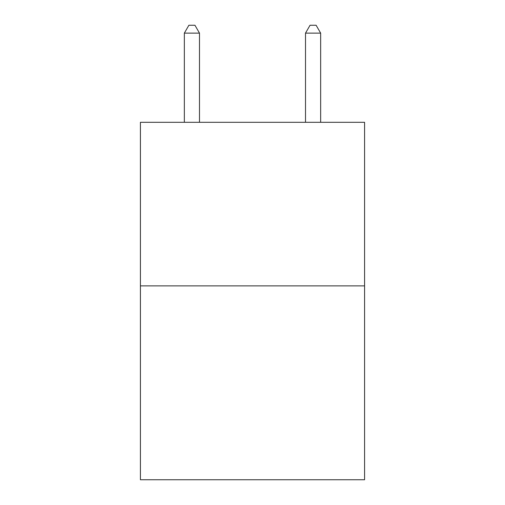 <?xml version="1.0" encoding="UTF-8"?>
<svg xmlns="http://www.w3.org/2000/svg" width="505" height="505" viewBox="0 0 505 505"><rect width="100%" height="100%" fill="white"/><g stroke="black" fill="none" stroke-linecap="round" stroke-linejoin="round"><path stroke-width="0.76" d="M364.578 285.88L364.578 122.305L140.422 122.305L140.422 479.75L364.578 479.75L364.578 285.88L140.422 285.88M199.488 122.305L199.488 33.128L184.344 33.128L184.344 122.305M184.344 33.128L188.889 25.25L194.943 25.25L199.488 33.128M320.656 122.305L320.656 33.128L305.512 33.128L305.512 122.305M305.512 33.128L310.057 25.25L316.111 25.25L320.656 33.128"/></g></svg>
